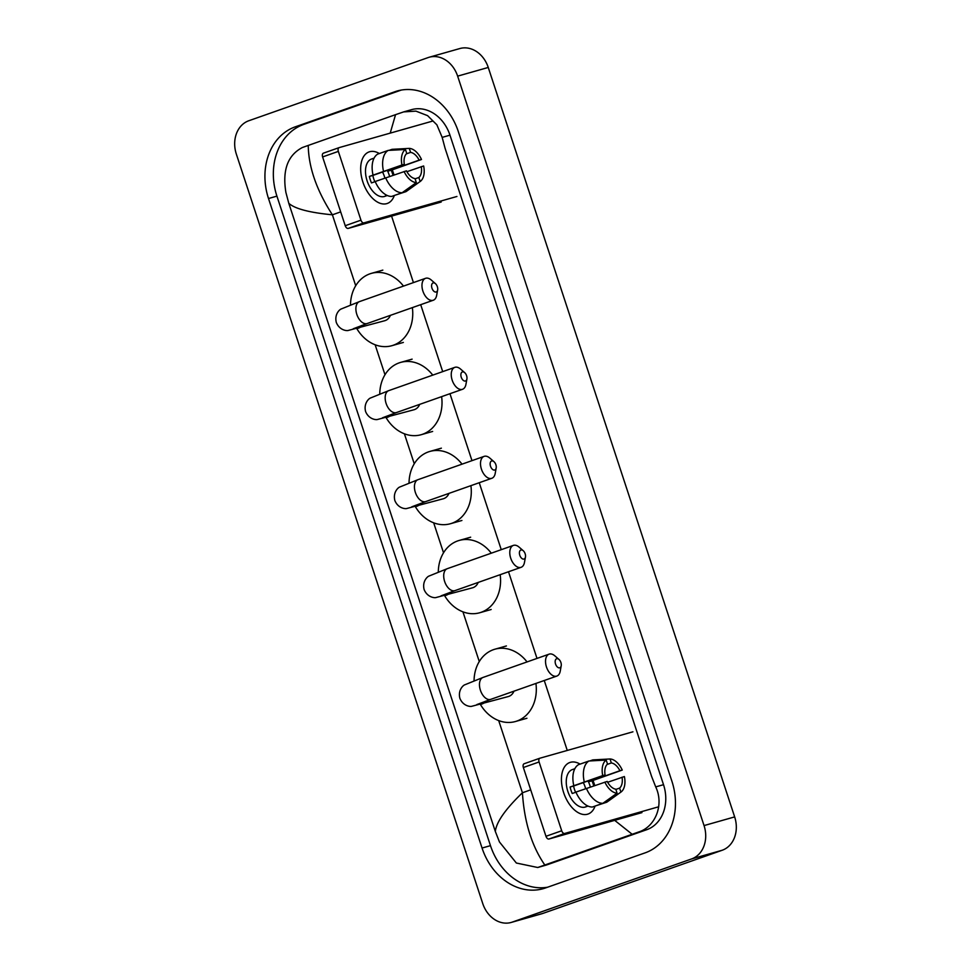 <?xml version="1.0" encoding="UTF-8"?>
<svg xmlns="http://www.w3.org/2000/svg" width="971" height="971" viewBox="0 0 971 971"><rect width="100%" height="100%" fill="white"/><g stroke="black" fill="none" stroke-linecap="round" stroke-linejoin="round"><path stroke-width="1.46" d="M429.206 57.24L459.817 48.55A27.334 22.224 74.2 0 1 488.255 67.46L734.659 816.902A27.334 22.224 74.2 0 1 722.218 850.244L542.874 913.42A27.334 22.224 74.2 0 1 541.794 913.76L511.183 922.45A27.334 22.224 74.2 0 1 482.745 903.54L236.341 154.098A27.334 22.224 74.2 0 1 248.782 120.756L428.126 57.58A27.334 22.224 74.2 0 1 429.206 57.24A27.334 22.224 74.2 0 1 457.644 76.139L704.048 825.581A27.334 22.224 74.2 0 1 691.595 858.934L512.251 922.11A27.334 22.224 74.2 0 1 511.183 922.45M394.894 91.735L295.257 126.837A58.77 47.785 -105.8 0 0 268.506 198.521L482.053 848.035A58.77 47.785 -105.8 0 0 543.19 888.683A58.77 47.785 -105.8 0 0 545.496 887.955L645.132 852.854A58.77 47.785 -105.8 0 0 671.883 781.17L458.336 131.643A58.77 47.785 -105.8 0 0 397.188 90.995A58.77 47.785 -105.8 0 0 394.894 91.735L399.542 90.412M401.181 90.097L303.668 124.446A58.77 47.785 -105.8 0 0 276.917 196.13L490.476 845.656A58.77 47.785 -105.8 0 0 547.62 887.203M537.728 867.504L545.641 865.258A36.898 30.004 -105.8 0 0 547.086 864.797L646.722 829.707A36.898 30.004 -105.8 0 0 663.521 784.689L449.974 135.175A36.898 30.004 -105.8 0 0 411.583 109.65L403.669 111.896L415.94 111.131L427.592 115.646L436.877 124.834L442.169 137.384L445.07 148.26L651.59 776.375L655.716 786.898C664.249 804.765 655.449 826.807 638.651 831.989L537.728 867.504L516.354 863.025L499.446 841.954L495.319 831.431C496.436 821.988 505.478 809.098 522.422 792.773C524.291 822.012 531.768 846.093 544.828 865.015M390.208 133.124L395.549 114.663L403.669 111.896M395.549 114.663L308.244 145.432C308.572 167.243 316.619 190.377 332.398 214.809C309.348 212.588 294.808 208.753 288.8 203.303L495.319 831.431M288.8 203.303L285.899 192.44C282.233 170.131 287.744 155.154 302.43 147.495L308.244 145.432M632.145 834.259L614.692 820.349M362.887 182.026A27.334 15.888 -109.4 0 1 363.385 156.962A27.334 15.888 -109.4 0 1 379.345 153.527A27.334 15.888 -109.4 0 0 369.114 151.901A27.334 15.888 -109.4 0 0 362.887 182.026A27.334 15.888 -109.4 0 0 379.151 202.915A27.334 15.888 -109.4 0 0 394.335 195.487A27.334 15.888 -109.4 0 1 387.283 203.461A27.334 15.888 -109.4 0 1 362.887 182.026M392.211 169.876A27.334 15.888 -109.4 0 1 393.498 173.336A27.334 15.888 -109.4 0 1 394.008 174.962A27.334 15.888 -109.4 0 0 393.498 173.336A27.334 15.888 -109.4 0 0 392.211 169.876M432.18 121.217L339.182 147.604A3.411 1.991 70.6 0 0 339.122 147.628A3.411 1.991 70.6 0 0 338.345 151.391L322.615 156.938A3.411 1.991 -109.4 0 1 323.392 153.163A3.411 1.991 -109.4 0 1 323.452 153.151L339.049 147.653M360.957 220.174A3.411 1.991 70.6 0 0 363.931 222.869L348.201 228.416A3.411 1.991 -109.4 0 1 345.227 225.709L360.957 220.174L338.345 151.391M456.928 196.482L363.931 222.869M345.227 225.709L322.615 156.938M348.201 228.416L441.198 202.029M374.891 181.711A13.667 7.95 70.6 0 1 373.689 178.749A13.667 7.95 70.6 0 1 372.864 175.435L404.324 164.342A13.667 7.95 -109.4 0 1 406.764 153.467L405.453 149.473A17.769 10.329 -109.4 0 0 401.97 165.009L369.344 176.431A19.821 11.518 -109.4 0 0 370.242 179.72A19.821 11.518 -109.4 0 0 371.48 182.924L375.207 181.601M406.315 153.879L410.587 152.386A13.667 7.95 -109.4 0 1 419.144 160.142L387.684 171.224A13.667 7.95 70.6 0 1 388.995 174.404A13.667 7.95 70.6 0 1 389.577 176.479M382.513 172.037A13.667 7.95 -109.4 0 1 384.273 176.067A13.667 7.95 -109.4 0 1 384.844 178.106M387.271 195.499L384.783 196.373A19.821 11.518 -109.4 0 1 367.099 180.824A19.821 11.518 -109.4 0 1 371.614 158.989L374.102 158.115M410.587 152.386L409.276 148.393A17.769 10.329 -109.4 0 1 421.499 159.475L391.204 170.228A19.821 11.518 -109.4 0 1 392.442 173.421A19.821 11.518 -109.4 0 1 393 175.302M387.211 195.474A19.821 11.518 -109.4 0 1 385.523 195.656L386.713 195.232M395.379 195.11L405.951 191.651L420.164 181.504L418.853 177.511L415.103 178.834M391.629 196.433A22.551 13.109 -109.4 0 1 375.17 181.516L406.461 170.835A13.667 7.95 -109.4 0 0 415.018 178.591L416.341 182.584L402.115 192.744L391.629 196.433M409.276 148.393L392.029 149.328L389.08 150.359M406.91 171.697L423.635 165.968A17.769 10.329 -109.4 0 1 420.249 181.443L406.521 191.275A22.551 13.109 -109.4 0 1 405.951 191.651M402.115 192.744A22.551 13.109 -109.4 0 1 385.657 177.814M416.341 182.584A17.769 10.329 -109.4 0 1 404.106 171.503M421.499 159.475L419.144 160.142M421.28 166.636A13.667 7.95 -109.4 0 1 418.853 177.511M374.078 158.164A19.821 11.518 -109.4 0 0 373.337 158.576L373.981 158.358M373.034 175.023A22.551 13.109 -109.4 0 1 377.719 154.098L388.206 150.408L405.453 149.473M383.521 171.333A22.551 13.109 -109.4 0 1 388.206 150.408M404.324 164.342L401.97 165.009M372.864 175.435L369.344 176.431M391.204 170.228L387.684 171.224M431.974 288.205A4.782 2.779 70.6 0 0 435.081 291.955A4.782 2.779 70.6 0 0 437.642 289.941A4.782 2.779 70.6 0 0 437.338 286.676A4.782 2.779 70.6 0 0 435.421 283.629A4.782 2.779 70.6 0 0 432.229 283.568A4.782 2.779 70.6 0 0 431.974 288.205M437.642 289.941L436.659 295.354A11.616 6.748 -109.4 0 1 433.272 300.245A11.616 6.748 -109.4 0 1 422.907 291.13A11.616 6.748 -109.4 0 1 425.553 278.325A11.616 6.748 -109.4 0 1 431.27 280.024L435.421 283.629M353.238 328.768L367.196 323.525A11.616 6.748 70.6 0 1 356.83 314.41A11.616 6.748 70.6 0 1 359.476 301.605L340.955 309.081C339.462 309.7 334.267 314.458 336.318 322.481C339.425 330.152 346.441 330.905 348.006 330.516L384.795 320.709A11.616 9.443 -105.8 0 0 385.244 320.564A11.616 9.443 -105.8 0 0 390.403 315.344M412.359 307.613A37.578 30.562 74.2 0 1 393.352 345.215A37.578 30.562 74.2 0 1 391.883 345.688A37.578 30.562 74.2 0 1 356.83 328.635M350.495 304.858A37.578 30.562 74.2 0 1 369.89 273.846A37.578 30.562 74.2 0 1 371.359 273.373A37.578 30.562 74.2 0 1 403.487 286.105M461.249 377.221A4.782 2.779 70.6 0 0 464.356 380.972A4.782 2.779 70.6 0 0 466.917 378.957A4.782 2.779 70.6 0 0 466.602 375.704A4.782 2.779 70.6 0 0 464.684 372.646A4.782 2.779 70.6 0 0 461.492 372.597A4.782 2.779 70.6 0 0 461.249 377.221M466.917 378.957L465.934 384.37A11.616 6.748 -109.4 0 1 462.548 389.274A11.616 6.748 -109.4 0 1 452.183 380.159A11.616 6.748 -109.4 0 1 454.829 367.354A11.616 6.748 -109.4 0 1 460.533 369.041L464.684 372.646M382.501 417.797L396.471 412.541A11.616 6.748 70.6 0 1 386.106 403.438A11.616 6.748 70.6 0 1 388.752 390.633L370.23 398.11C368.737 398.729 363.542 403.487 365.582 411.51C368.701 419.181 375.704 419.921 377.27 419.545L414.059 409.738A11.616 9.443 -105.8 0 0 414.52 409.592A11.616 9.443 -105.8 0 0 419.666 404.373M441.623 396.641A37.578 30.562 74.2 0 1 422.628 434.243A37.578 30.562 74.2 0 1 421.147 434.717A37.578 30.562 74.2 0 1 386.106 417.664M379.758 393.886A37.578 30.562 74.2 0 1 399.154 362.875A37.578 30.562 74.2 0 1 400.635 362.401A37.578 30.562 74.2 0 1 432.763 375.134M490.513 466.25A4.782 2.779 70.6 0 0 493.62 470A4.782 2.779 70.6 0 0 496.181 467.986A4.782 2.779 70.6 0 0 495.878 464.733A4.782 2.779 70.6 0 0 493.96 461.674A4.782 2.779 70.6 0 0 490.768 461.613A4.782 2.779 70.6 0 0 490.513 466.25M496.181 467.986L495.21 473.399A11.616 6.748 -109.4 0 1 491.812 478.29A11.616 6.748 -109.4 0 1 481.446 469.187A11.616 6.748 -109.4 0 1 484.092 456.382A11.616 6.748 -109.4 0 1 489.809 458.069L493.96 461.674M411.777 506.813L425.735 501.57A11.616 6.748 70.6 0 1 415.37 492.455A11.616 6.748 70.6 0 1 418.016 479.662L399.494 487.126C398.001 487.745 392.806 492.515 394.857 500.538C397.964 508.209 404.98 508.95 406.546 508.561L443.334 498.754A11.616 9.443 -105.8 0 0 443.783 498.609A11.616 9.443 -105.8 0 0 448.942 493.402M470.899 485.658A37.578 30.562 74.2 0 1 451.891 523.272A37.578 30.562 74.2 0 1 450.423 523.733A37.578 30.562 74.2 0 1 415.37 506.692M409.034 482.903A37.578 30.562 74.2 0 1 428.429 451.891A37.578 30.562 74.2 0 1 429.898 451.43A37.578 30.562 74.2 0 1 462.026 464.15M519.788 555.278A4.782 2.779 70.6 0 0 522.896 559.029A4.782 2.779 70.6 0 0 525.457 557.014A4.782 2.779 70.6 0 0 525.141 553.749A4.782 2.779 70.6 0 0 523.223 550.703A4.782 2.779 70.6 0 0 520.043 550.642A4.782 2.779 70.6 0 0 519.788 555.278M525.457 557.014L524.474 562.427A11.616 6.748 -109.4 0 1 521.087 567.319A11.616 6.748 -109.4 0 1 510.722 558.204A11.616 6.748 -109.4 0 1 513.368 545.411A11.616 6.748 -109.4 0 1 519.072 547.098L523.223 550.703M441.04 595.842L455.011 590.599A11.616 6.748 70.6 0 1 444.645 581.483A11.616 6.748 70.6 0 1 447.291 568.678L428.769 576.155C427.276 576.774 422.082 581.532 424.121 589.555C427.24 597.226 434.243 597.978 435.809 597.59L472.598 587.783A11.616 9.443 -105.8 0 0 473.059 587.637A11.616 9.443 -105.8 0 0 478.205 582.418M500.174 574.686A37.578 30.562 74.2 0 1 481.167 612.288A37.578 30.562 74.2 0 1 479.686 612.762A37.578 30.562 74.2 0 1 444.645 595.709M438.297 571.931A37.578 30.562 74.2 0 1 457.693 540.92A37.578 30.562 74.2 0 1 459.174 540.446A37.578 30.562 74.2 0 1 491.302 553.179M555.546 664.03A4.782 2.779 70.6 0 0 558.653 667.781A4.782 2.779 70.6 0 0 561.214 665.766A4.782 2.779 70.6 0 0 560.898 662.501A4.782 2.779 70.6 0 0 558.98 659.443A4.782 2.779 70.6 0 0 555.788 659.394A4.782 2.779 70.6 0 0 555.546 664.03M561.214 665.766L560.231 671.179A11.616 6.748 -109.4 0 1 556.832 676.071A11.616 6.748 -109.4 0 1 546.467 666.956A11.616 6.748 -109.4 0 1 549.113 654.151A11.616 6.748 -109.4 0 1 554.829 655.838L558.98 659.443M476.797 704.594L490.768 699.351A11.616 6.748 70.6 0 1 480.402 690.235A11.616 6.748 70.6 0 1 483.048 677.43L464.526 684.907C463.033 685.526 457.827 690.284 459.878 698.307C462.997 705.978 470 706.73 471.566 706.342L508.355 696.535A11.616 9.443 -105.8 0 0 508.816 696.389A11.616 9.443 -105.8 0 0 513.962 691.17M535.919 683.438A37.578 30.562 74.2 0 1 516.924 721.04A37.578 30.562 74.2 0 1 515.443 721.514A37.578 30.562 74.2 0 1 480.402 704.461M474.054 680.683A37.578 30.562 74.2 0 1 493.45 649.672A37.578 30.562 74.2 0 1 494.931 649.198A37.578 30.562 74.2 0 1 527.047 661.931M563.641 792.615A27.334 15.888 -109.4 0 1 564.139 767.539A27.334 15.888 -109.4 0 1 580.088 764.116A27.334 15.888 -109.4 0 0 569.868 762.49A27.334 15.888 -109.4 0 0 563.641 792.615A27.334 15.888 -109.4 0 0 579.893 813.492A27.334 15.888 -109.4 0 0 595.089 806.064A27.334 15.888 -109.4 0 1 588.025 814.05A27.334 15.888 -109.4 0 1 563.641 792.615M592.965 780.453A27.334 15.888 -109.4 0 1 594.252 783.925A27.334 15.888 -109.4 0 1 594.75 785.551A27.334 15.888 -109.4 0 0 594.252 783.925A27.334 15.888 -109.4 0 0 592.965 780.453M632.934 731.806L539.937 758.193A3.411 1.991 70.6 0 0 539.864 758.217A3.411 1.991 70.6 0 0 539.087 761.98L523.357 767.515A3.411 1.991 -109.4 0 1 524.134 763.752A3.411 1.991 -109.4 0 1 524.206 763.728L539.803 758.242M561.699 830.763A3.411 1.991 70.6 0 0 564.685 833.458L548.955 839.005A3.411 1.991 -109.4 0 1 545.969 836.298L561.699 830.763L539.087 761.98M657.67 807.071L564.685 833.458M545.969 836.298L523.357 767.515M548.955 839.005L641.94 812.618M575.645 792.3A13.667 7.95 70.6 0 1 574.444 789.326A13.667 7.95 70.6 0 1 573.618 786.012L605.079 774.931A13.667 7.95 -109.4 0 1 607.506 764.056L606.195 760.062A17.769 10.329 -109.4 0 0 602.724 775.598L570.098 787.02A19.821 11.518 -109.4 0 0 570.997 790.309A19.821 11.518 -109.4 0 0 572.222 793.501L575.961 792.19M607.069 764.468L611.342 762.963A13.667 7.95 -109.4 0 1 619.899 770.731L588.438 781.813A13.667 7.95 70.6 0 1 589.749 784.981A13.667 7.95 70.6 0 1 590.319 787.068M583.268 782.614A13.667 7.95 -109.4 0 1 585.028 786.644A13.667 7.95 -109.4 0 1 585.598 788.695M588.025 806.076L585.525 806.962A19.821 11.518 -109.4 0 1 567.853 791.414A19.821 11.518 -109.4 0 1 572.356 769.578L574.856 768.704A19.821 11.518 -109.4 0 0 574.079 769.166L574.723 768.935M611.342 762.963L610.031 758.97A17.769 10.329 -109.4 0 1 622.253 770.064L591.958 780.818A19.821 11.518 -109.4 0 1 593.184 784.01A19.821 11.518 -109.4 0 1 593.754 785.891M587.965 806.051A19.821 11.518 -109.4 0 1 586.278 806.233L587.455 805.821M596.133 805.699L606.693 802.24L620.918 792.081L619.595 788.1L615.857 789.423M592.383 807.022A22.551 13.109 -109.4 0 1 575.924 792.093L607.215 781.424A13.667 7.95 -109.4 0 0 615.772 789.18L617.083 793.173L602.87 803.32L592.383 807.022M610.031 758.97L592.783 759.905L589.834 760.948M607.664 782.274L624.389 776.545A17.769 10.329 -109.4 0 1 621.003 792.02L607.276 801.864A22.551 13.109 -109.4 0 1 606.693 802.24M602.87 803.32A22.551 13.109 -109.4 0 1 586.411 788.403M617.083 793.173A17.769 10.329 -109.4 0 1 604.86 782.092M622.253 770.064L619.899 770.731M622.035 777.213A13.667 7.95 -109.4 0 1 619.595 788.1M573.788 785.612A22.551 13.109 -109.4 0 1 578.461 764.687L588.948 760.997L606.195 760.062M584.275 781.91A22.551 13.109 -109.4 0 1 588.948 760.997M605.079 774.931L602.724 775.598M573.618 786.012L570.098 787.02M591.958 780.818L588.438 781.813M340.675 211.884L332.398 214.809L355.714 285.717M530.7 789.848L522.422 792.773L498.693 720.591M479.273 661.542L462.936 611.839M443.529 552.79L433.673 522.811M414.253 463.762L404.397 433.794M384.989 374.745L375.134 344.766M567.258 750.437L544.258 680.501M536.999 658.423L508.513 571.749M501.254 549.671L479.237 482.721M471.979 460.642L449.961 393.704M442.703 371.626L420.698 304.676M413.44 282.597L391.58 216.108M512.251 922.11L542.874 913.42M691.595 858.934L722.218 850.244M704.048 825.581L734.659 816.902M457.644 76.139L488.255 67.46M490.476 845.656L482.053 848.035M276.917 196.13L268.506 198.521M303.668 124.446L295.257 126.837M449.974 135.175L442.169 137.384M663.521 784.689L655.716 786.898M646.722 829.707L638.651 831.989M547.086 864.797L539.014 867.091M358.008 328.307A11.616 9.443 -105.8 0 0 358.457 328.162A11.616 9.443 -105.8 0 0 362.329 325.261M387.271 417.336A11.616 9.443 -105.8 0 0 387.732 417.19A11.616 9.443 -105.8 0 0 391.604 414.277M416.547 506.352A11.616 9.443 -105.8 0 0 416.996 506.219A11.616 9.443 -105.8 0 0 420.868 503.306M445.81 595.381A11.616 9.443 -105.8 0 0 446.272 595.235A11.616 9.443 -105.8 0 0 450.143 592.334M481.567 704.133A11.616 9.443 -105.8 0 0 482.029 703.987A11.616 9.443 -105.8 0 0 485.901 701.086M339.122 147.628L323.392 153.163M367.196 323.525L433.272 300.245M391.883 345.688L403.366 342.435M371.359 273.373L382.841 270.12M359.476 301.605L425.553 278.325M396.471 412.541L462.548 389.274M421.147 434.717L432.629 431.452M400.635 362.401L412.117 359.149M388.752 390.633L454.829 367.354M425.735 501.57L491.812 478.29M450.423 523.733L461.905 520.48M429.898 451.43L441.38 448.165M418.016 479.662L484.092 456.382M455.011 590.599L521.087 567.319M479.686 612.762L491.168 609.509M459.174 540.446L470.656 537.194M447.291 568.678L513.368 545.411M490.768 699.351L556.832 676.071M515.443 721.514L526.925 718.261M494.931 649.198L506.413 645.946M483.048 677.43L549.113 654.151M539.864 758.217L524.134 763.752"/></g></svg>
